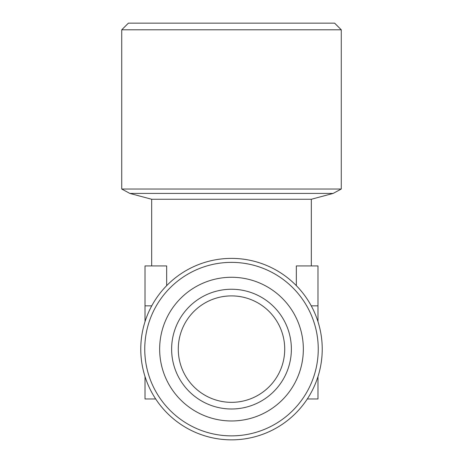 <?xml version="1.0" encoding="UTF-8"?>
<svg xmlns="http://www.w3.org/2000/svg" width="463" height="463" viewBox="0 0 463 463"><rect width="100%" height="100%" fill="white"/><g stroke="black" fill="none" stroke-linecap="round" stroke-linejoin="round"><path stroke-width="0.69" d="M121.734 29.8L128.39 23.15L334.61 23.15L341.266 29.8L121.734 29.8L121.734 189.026L341.266 189.026L333.129 193.424L311.327 199.264L151.673 199.264L129.871 193.424L121.734 189.026M171.628 349.119A59.872 59.872 0 0 1 231.5 289.248A59.872 59.872 0 0 1 291.372 349.119A59.872 59.872 0 0 1 231.5 408.991A59.872 59.872 0 0 1 171.628 349.119M284.722 349.119A53.222 53.222 0 0 0 231.5 295.898A53.222 53.222 0 0 0 178.278 349.119A53.222 53.222 0 0 0 231.5 402.341A53.222 53.222 0 0 0 284.722 349.119M159.654 349.119A71.846 71.846 0 0 0 231.5 420.965A71.846 71.846 0 0 0 303.346 349.119A71.846 71.846 0 0 0 231.5 277.273A71.846 71.846 0 0 0 159.654 349.119M231.5 435.868A86.749 86.749 0 0 1 144.751 349.119A86.749 86.749 0 0 1 231.5 262.371A86.749 86.749 0 0 1 318.249 349.119A86.749 86.749 0 0 1 231.5 435.868M341.266 29.8L341.266 189.026M231.5 439.85A90.731 90.731 0 0 0 322.231 349.119A90.731 90.731 0 0 0 231.5 258.389A90.731 90.731 0 0 0 140.769 349.119A90.731 90.731 0 0 0 231.5 439.85M311.327 265.924L311.327 199.264M151.673 265.924L151.673 199.264M151.76 305.84L145.017 305.84L145.017 265.924L166.663 265.924L166.663 285.654M296.337 285.654L296.337 265.924L296.337 285.654M296.337 265.924L317.983 265.924L317.983 305.84L311.24 305.84M307.305 398.973L317.983 398.973L317.983 376.558M145.017 376.558L145.017 398.973L155.695 398.973M145.017 305.84L145.017 321.681M317.983 321.681L317.983 305.84M129.871 193.424L333.129 193.424"/></g></svg>
